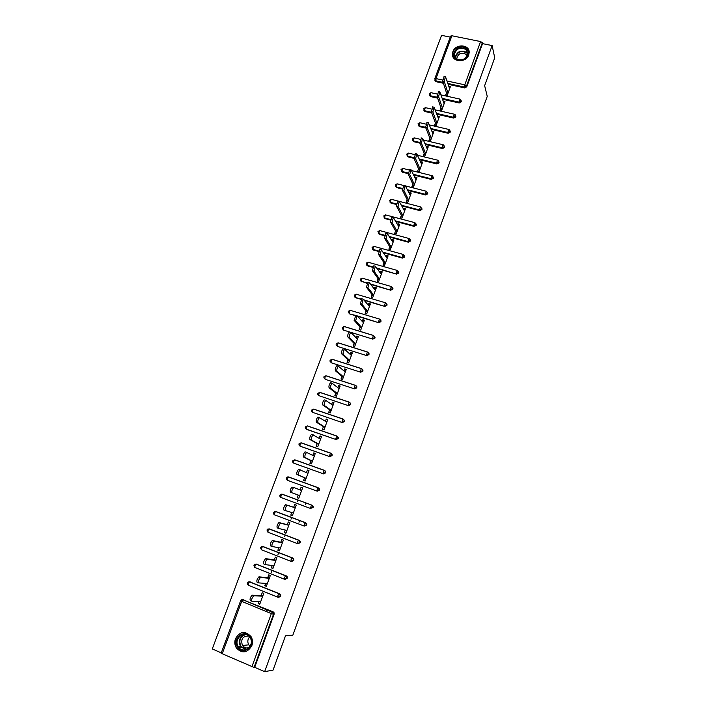 <?xml version="1.0" encoding="UTF-8"?>
<svg xmlns="http://www.w3.org/2000/svg" width="707" height="707" viewBox="0 0 707 707"><rect width="100%" height="100%" fill="white"/><g stroke="black" fill="none" stroke-linecap="round" stroke-linejoin="round"><path stroke-width="1.06" d="M452.887 51.664L452.427 54.209C452.02 62.384 466.169 63.064 468.723 54.934L469.174 52.539C469.695 44.241 455.449 43.525 452.887 51.664M235.475 638.677C234.344 642.009 234.662 645.12 236.421 648.027C242.227 653.816 247.37 653.029 251.851 645.659C252.912 642.504 252.673 639.526 251.118 636.707C245.347 630.529 240.124 631.183 235.475 638.677M450.253 37.109L441.566 35.35L212.277 648.946L221.256 652.844M450.633 36.322L451.897 35.765L480.601 41.554L482.333 42.72L482.545 43.64L492.125 45.575L494.723 57.788L484.64 85.653L487.247 96.373L292.839 635.195L285.478 635.805L273.052 670.13L264.648 671.65L254.706 667.337L274.104 614.242L273.503 614.25L254.06 667.443L254.706 667.337M297.435 501.723L298.054 500.043M305.424 504.692L306.043 502.995M290.992 519.194L291.629 517.471M298.99 522.217L299.627 520.485M284.523 536.781L285.168 535.005M278.001 554.465L278.673 552.653M271.444 572.263L272.133 570.408M254.06 667.443L221.105 653.259L240.619 600.773M266.239 611.502L266.954 609.549M492.125 45.575L264.648 671.65M261.166 595.506L262.2 592.696L263.764 593.332L259.743 604.264L258.17 603.619L259.964 603.645M258.992 601.401L258.17 603.619M482.545 43.64L466.77 86.811L464.711 87.924L448.256 84.345M443.43 83.293L435.998 81.676L434.885 80.298M242.51 599.642L273.158 611.847L274.033 612.677L274.104 614.242M437.66 98.149L430.475 96.55L429.37 95.224M461.158 100.641L461.282 101.843L459.214 102.957L442.626 99.263M431.827 113.085L424.916 111.512L423.838 110.23M455.608 115.718L455.759 116.964L453.691 118.069L436.961 114.26M425.95 128.1L419.331 126.553L418.27 125.325M448.132 133.278L447.858 132.501L450.032 130.875L450.209 132.174L448.132 133.278L431.243 129.337M420.002 143.185L413.71 141.683L412.649 140.49M444.429 146.137L444.615 147.463L442.538 148.567L425.49 144.502M413.993 158.35L408.054 156.901L407.002 155.743M438.791 161.479L439.003 162.84L436.917 163.953L419.684 159.738M408.063 173.622L402.371 172.208L401.329 171.076M433.126 176.918L433.347 178.314L431.261 179.419L413.825 175.062M402.177 188.999L396.654 187.594L395.62 186.507M427.426 192.437L427.664 193.868L425.57 194.973L407.921 190.466M396.3 204.482L390.909 203.068L389.875 202.025M421.681 208.044L421.946 209.519L419.852 210.624L401.956 205.958M390.423 220.054L385.121 218.64L384.104 217.632M415.902 223.739L416.202 225.259L414.099 226.364L395.929 221.521M384.546 235.723L379.305 234.3L378.307 233.337M410.095 239.523L410.422 241.087L408.31 242.192L389.831 237.163M378.66 251.489L373.455 250.039L372.474 249.129M404.236 255.395L404.598 257.012L402.486 258.108L383.671 252.876M372.775 267.361L367.578 265.885L366.615 265.019M398.35 271.355L398.748 273.026L396.636 274.13L377.414 268.678M366.889 283.33L360.72 280.997M392.42 287.413L392.871 289.136L390.741 290.232L371.069 284.541M361.003 299.406L354.799 297.073M386.446 303.559L386.95 305.336L384.82 306.44L364.6 300.466M355.161 315.596L349.718 313.952L348.684 312.768M380.437 319.803L380.993 321.641L378.855 322.737L358.007 316.453M374.507 336.223L375.002 338.034L372.863 339.139L343.699 330.16L342.665 328.994M368.427 352.66L368.983 354.525L366.836 355.63L337.637 346.474L336.612 345.308M362.311 369.195L362.921 371.122L360.764 372.218L331.548 362.877L330.523 361.728M356.151 385.828L356.823 387.807L354.667 388.912L325.414 379.376L324.407 378.245M349.947 402.566L350.69 404.598L348.524 405.703L318.751 395.611L348.524 405.703M343.699 419.401L344.512 421.496L342.356 422.592L312.538 412.331L342.356 422.592M306.811 429.467L336.143 439.586L306.29 429.158L305.291 428.08L305.274 426.94L307.492 425.914L336.788 435.989M337.407 436.343L338.379 437.5L338.308 438.49L336.143 439.586M331.097 453.39L332.131 454.557L332.06 455.582L329.886 456.687L300.148 446.161M324.813 470.57L325.839 471.71L325.777 472.789L323.603 473.884L293.979 463.253M318.106 487.689L319.502 488.97L319.458 490.092L317.275 491.188L287.793 480.433M288.624 477.075L289.092 477.163M310.382 508.421L312.574 507.326L312.609 506.141L311.416 505.098L310.382 508.421L280.9 497.472L280.979 495.625L281.925 494.175L282.712 494.352L312.132 505.24L313.139 506.327L313.095 507.502L310.479 508.457M276.057 511.568L305.742 522.738L306.723 523.79L306.697 525.018L304.257 526.052M269.42 528.933L299.3 540.342L300.272 541.359L300.263 542.649L298.009 543.727M262.739 546.423L292.831 558.053L293.776 559.025L293.785 560.377L291.637 561.491M255.872 564.062L286.308 575.869L287.236 576.806L287.263 578.22L285.204 579.36M249.209 581.799L279.76 593.8L280.661 594.684L280.706 596.178L278.726 597.344M265.629 583.399L264.78 585.705L266.345 586.333L270.348 575.471L268.784 574.844L267.75 577.646M272.222 565.512L271.347 567.898L272.911 568.516L276.888 557.726L275.323 557.107L274.298 559.891M278.779 547.731L277.869 550.205L279.433 550.815L283.383 540.077L281.819 539.476L280.803 542.242M285.292 530.064L284.355 532.61L285.911 533.211L289.843 522.544L288.279 521.952L287.272 524.7M291.77 512.504L290.798 515.129L292.362 515.721L296.26 505.116L294.704 504.542L293.697 507.264M298.204 495.041L297.205 497.755L298.761 498.329L302.649 487.795L301.085 487.229L300.095 489.916M304.567 477.782L303.568 480.486L305.132 481.052L308.986 470.579L307.43 470.022L306.476 472.603M310.894 460.637L309.905 463.324L311.46 463.872L315.295 453.461L313.74 452.913L312.83 455.388M317.178 443.589L316.188 446.258L317.743 446.797L321.561 436.458L320.006 435.919L319.131 438.278M323.426 426.639L322.445 429.299L324 429.829L327.792 419.543L326.236 419.021L325.406 421.275M329.639 409.795L328.658 412.437L330.213 412.959L333.978 402.734L332.431 402.221L331.636 404.369M335.807 393.057L334.844 395.681L336.391 396.194L340.138 386.031L338.582 385.518L337.831 387.56M341.941 376.407L340.986 379.014L342.533 379.518L346.253 369.416L344.707 368.921L343.991 370.857M348.047 359.863L347.093 362.452L348.639 362.947L352.333 352.908L350.787 352.422L350.115 354.251M354.11 343.416L353.155 345.997L354.711 346.474L358.387 336.488L356.841 336.011L356.195 337.752M360.137 327.067L359.191 329.63L360.738 330.098L364.397 320.174L362.85 319.705L362.249 321.34M366.129 310.806L365.192 313.36L366.739 313.82L370.371 303.948L368.833 303.497L368.259 305.026M372.094 294.651L371.157 297.179L372.695 297.638L376.31 287.829L374.772 287.378L374.242 288.818M378.015 278.585L377.087 281.103L378.625 281.545L382.222 271.788L380.675 271.355L380.189 272.69M383.901 262.606L382.982 265.116L384.52 265.549L388.09 255.854L386.552 255.421L386.093 256.668M389.76 246.734L388.841 249.218L390.379 249.642L393.932 240L392.394 239.585L391.97 240.733M395.575 230.942L394.665 233.416L396.203 233.831L399.738 224.243L398.2 223.836L397.811 224.897M401.364 215.246L400.462 217.703L401.991 218.11L405.509 208.583L403.971 208.176L403.617 209.139M407.117 199.639L406.216 202.078L407.753 202.476L411.244 193.002L409.707 192.613L409.388 193.488M412.844 184.12L411.942 186.551L413.48 186.94L416.944 177.519L415.416 177.139L415.133 177.917M418.535 168.69L417.643 171.112L419.171 171.492L422.618 162.124L421.089 161.744L420.833 162.442M424.191 153.348L423.299 155.752L424.827 156.123L428.265 146.809L426.736 146.446L426.507 147.047M429.812 138.095L428.928 140.481L430.457 140.843L433.868 131.59L432.339 131.228L432.154 131.749M435.406 122.93L434.531 125.307L436.051 125.66L439.445 116.452L437.766 116.531M440.965 107.844L440.09 110.212L441.619 110.557L444.995 101.401L443.342 101.401M446.497 92.847L445.631 95.198L447.151 95.533L450.5 86.431L448.883 86.36M264.78 585.705L266.53 585.82M271.347 567.898L273.061 568.101M277.869 550.205L279.548 550.497M284.355 532.61L285.99 532.998M290.798 515.129L292.406 515.597M297.205 497.755L298.769 498.311M301.085 487.229L302.631 487.83M307.43 470.022L308.941 470.712M313.74 452.913L315.207 453.691M320.006 435.919L321.446 436.767M326.236 419.021L327.641 419.949M332.431 402.221L333.801 403.229M338.582 385.518L339.917 386.614M344.707 368.921L346.006 370.088M350.787 352.422L352.059 353.668M356.841 336.011L358.069 337.336M362.85 319.705L364.052 321.102M368.833 303.497L370 304.964M374.772 287.378L375.912 288.916M380.675 271.355L381.789 272.973M386.552 255.421L387.63 257.109M392.394 239.585L393.437 241.343M398.2 223.836L399.216 225.666M403.971 208.176L404.952 210.076M409.707 192.613L410.661 194.575M415.416 177.139L416.343 179.163M421.089 161.744L421.982 163.847M426.736 146.446L427.602 148.611M432.339 131.228L433.179 133.455M437.925 116.098L438.729 118.396M443.466 101.057L444.252 103.416M448.98 86.095L449.732 88.516M251.71 601.171L250.296 600.596C249.677 599.156 250.26 597.371 252.046 595.241L253.645 595.895C251.869 598.025 251.285 599.81 251.895 601.25L260.777 601.436M253.91 595.824L262.73 596.151M252.302 595.17L262.942 595.577M258.532 582.824L257.092 582.241C256.491 580.783 257.056 579.006 258.815 576.93L260.415 577.566C258.665 579.66 258.09 581.428 258.691 582.886L267.379 583.531M260.689 577.495L269.314 578.273M259.089 576.859L269.491 577.805M265.311 564.593L263.844 564.009C263.251 562.533 263.817 560.766 265.532 558.724L267.131 559.361C265.425 561.402 264.86 563.161 265.443 564.646L273.936 565.733M267.423 559.29L275.863 560.501M265.823 558.654L275.995 560.138M272.054 546.476L270.551 545.892C269.977 544.39 270.534 542.64 272.222 540.634L273.812 541.253C272.142 543.259 271.585 545.017 272.151 546.511L280.449 548.04M274.113 541.191L282.367 542.843M272.522 540.572L282.464 542.578M278.744 528.474L277.215 527.89C276.667 526.362 277.215 524.621 278.858 522.659L280.458 523.268C278.814 525.23 278.266 526.98 278.814 528.5L286.927 530.462M280.767 523.207L288.827 525.292M279.177 522.597L288.898 525.124M285.398 510.578L283.843 509.994C283.304 508.457 283.843 506.716 285.46 504.798L287.051 505.39C285.442 507.317 284.903 509.049 285.434 510.595L293.37 512.982M287.378 505.337L295.261 507.847M285.787 504.736L295.287 507.776M250.031 636.795C256.367 644.97 243.606 656.193 237.905 647.462C231.649 639.278 244.304 628.152 250.031 636.795M238.559 647.046C243.588 654.806 255.183 645.464 250.137 637.714L249.783 637.175C244.613 629.336 233.001 639.101 238.374 646.772L238.559 647.046M250.101 646.269L248.784 644.846C247.273 642.027 247.547 639.393 249.606 636.936M249.368 647.32C246.725 648.54 244.463 648.01 242.581 645.712L242.421 645.482C240.583 639.128 242.695 635.982 248.776 636.035M245.046 632.482C237.835 631.351 232.311 641.664 236.801 647.948L237.004 648.248C239.381 651.315 242.395 652.411 246.036 651.536M466.373 48.916C472.771 54.359 461.273 64.523 455.441 58.575C449.104 53.113 460.522 43.03 466.373 48.916M455.927 58.495C461.786 61.359 465.71 59.662 467.698 53.405L466.037 49.552C460.116 46.715 456.201 48.447 454.292 54.739L455.927 58.495M456.863 59.202L456.775 58.372C458.277 53.44 461.335 52.097 465.966 54.324L467.053 55.986M469.148 51.805L467.177 48.2C462.555 43.463 452.224 48.049 452.604 54.651L453.019 56.896M292.018 492.797L290.427 492.213C289.905 490.649 290.436 488.926 292.018 487.043L293.617 487.627C292.035 489.518 291.505 491.241 292.018 492.797L299.768 495.616M293.953 487.574L301.642 490.508M307.996 473.275L300.13 469.969C298.584 471.816 298.062 473.54 298.557 475.113L306.122 478.347M298.557 475.113L296.967 474.538C296.463 472.956 296.993 471.242 298.54 469.395L300.44 469.908M296.967 474.538L306.096 478.436M314.306 456.148L306.608 452.418C305.097 454.239 304.576 455.944 305.062 457.544L312.45 461.185M305.062 457.544L303.471 456.978C302.985 455.379 303.497 453.673 305.017 451.853L306.9 452.356M303.471 456.978L312.379 461.371M320.58 439.118L313.051 434.973C311.566 436.758 311.053 438.464 311.522 440.072L318.733 444.129M311.522 440.072L309.931 439.524C309.463 437.907 309.975 436.21 311.46 434.425L313.316 434.911M309.931 439.524L318.627 444.403M326.811 422.194L319.449 417.643C318 419.392 317.496 421.08 317.947 422.715L324.981 427.169M317.947 422.715L316.356 422.176C315.905 420.541 316.4 418.844 317.858 417.103L319.697 417.572M316.356 422.176L324.84 427.541M333.015 405.367L325.812 400.409C324.389 402.124 323.894 403.812 324.327 405.465L331.185 410.316M324.327 405.465L322.737 404.934C322.304 403.282 322.799 401.594 324.221 399.879L326.033 400.339M322.737 404.934L331.017 410.776M339.174 388.647L332.14 383.282C330.743 384.97 330.249 386.649 330.673 388.32L337.363 393.569M330.673 388.32L329.082 387.798C328.658 386.128 329.153 384.449 330.549 382.761L332.334 383.221M329.082 387.798L337.159 394.108M345.299 372.015L338.423 366.261C337.053 367.914 336.567 369.584 336.974 371.272L343.496 376.911M336.974 371.272L335.392 370.76C334.985 369.081 335.463 367.401 336.841 365.749L337.239 365.758M335.392 370.76L343.257 377.547M351.388 355.488L344.671 349.338C343.328 350.964 342.851 352.634 343.24 354.331L349.594 360.358M343.24 354.331L341.658 353.836C341.269 352.13 341.746 350.469 343.089 348.843L343.496 348.86M341.658 353.836L349.329 361.074M357.442 339.06L350.884 332.52C349.567 334.119 349.099 335.781 349.47 337.495L355.656 343.894M349.47 337.495L347.888 337.009C347.508 335.286 347.985 333.624 349.302 332.034L349.718 332.069M347.888 337.009L355.356 344.707M363.451 322.728L357.053 315.799L355.656 320.757L361.684 327.535M355.656 320.757L354.083 320.28L355.904 315.366M354.083 320.28L361.357 328.428M369.434 306.493L363.195 299.185L361.816 304.125L367.675 311.274M361.816 304.125L360.234 303.657L362.046 298.778M360.234 303.657L367.313 312.247M375.382 290.347L369.293 282.659L367.932 287.59L373.632 295.102M367.932 287.59L366.359 287.13L368.153 282.279M366.359 287.13L373.243 296.162M381.294 274.298L375.364 266.239L374.012 271.152L379.553 279.026M374.012 271.152L372.439 270.701L373.782 265.797L374.224 265.876M372.439 270.701L379.138 280.166M387.171 258.347L381.391 249.916L380.057 254.812L385.439 263.039M380.057 254.812L378.484 254.379L379.818 249.474L380.26 249.58M378.484 254.379L384.988 264.268M393.012 242.483L387.383 233.681L386.066 238.577L391.298 247.15M386.066 238.577L384.493 238.144L385.81 233.257L386.261 233.372M384.493 238.144L390.812 248.457M398.828 226.717L393.348 217.553L392.04 222.431L397.113 231.357M392.04 222.431L390.467 222.007L391.775 217.137L392.208 217.252M390.467 222.007L396.609 232.736M404.598 211.04L399.269 201.513L397.97 206.373L402.902 215.653M397.97 206.373L396.406 205.967L397.696 201.106L398.129 201.221M396.406 205.967L402.363 217.111M410.343 195.441L405.164 185.57L403.874 190.422L408.655 200.037M403.874 190.422L402.31 190.024L404.015 185.278M402.31 190.024L408.089 201.575M416.052 179.949L411.014 169.715L409.742 174.558L414.373 184.509M409.742 174.558L408.178 174.169L409.857 169.433M408.178 174.169L413.781 186.118M421.734 164.537L416.838 153.958L415.575 158.792L420.064 169.07M415.575 158.792L414.01 158.403L415.672 153.675M414.01 158.403L419.437 170.758M427.382 149.212L422.627 138.289L421.381 143.114L425.72 153.719M421.381 143.114L419.817 142.734L421.452 138.015M419.817 142.734L425.066 155.487M432.993 133.976L428.389 122.709L427.143 127.525L431.341 138.457M427.143 127.525L425.587 127.163L427.205 122.435M425.587 127.163L430.66 140.295M438.57 118.82L434.107 107.225L432.878 112.033L436.926 123.283M432.878 112.033L431.314 111.671L432.923 106.951M431.314 111.671L436.228 125.192M444.12 103.752L439.798 91.822L438.579 96.62L442.485 108.189M438.579 96.62L437.014 96.276L438.596 91.565M437.014 96.276L441.76 110.168M449.643 88.773L445.454 76.515L444.243 81.305L448.017 93.183M444.243 81.305L442.688 80.969L444.252 76.259M442.688 80.969L447.257 95.242M251.86 666.851L271.347 613.605L241.679 601.365L222.131 653.957M274.033 612.677L273.423 612.686L273.503 614.25L271.347 613.605L272.407 611.9L273.158 611.847M241.679 601.365L240.627 600.764L242.934 599.651L273.423 612.686L242.775 599.695L241.679 601.365M451.897 35.765L435.98 78.592L442.6 80.024M447.222 81.022L464.773 84.831L480.601 41.554M482.333 42.72L466.54 85.962L466.77 86.811M464.711 87.924L464.773 84.831L466.54 85.962L464.472 87.076L447.991 83.488M434.743 79.069L435.98 78.592L435.998 81.676M243.588 599.669L241.44 599.828M277.789 597.203L248.298 585.228L248.325 583.469L249.571 581.799L279.76 593.8M280.661 594.684L279.009 593.827L277.966 595.488L277.895 597.247L280.113 596.151L280.069 594.658L279.159 593.774L249.403 581.843L247.273 582.895M250.207 581.852L248.113 581.958M284.391 579.227L254.9 567.456L254.935 565.688L256.164 564.053L286.308 575.869M256.791 564.133L254.741 564.195M290.939 561.358L261.457 549.799L261.51 548.013L262.712 546.423L292.831 558.053M263.331 546.529L261.334 546.538M297.461 543.603L267.98 532.256L268.041 530.444L269.226 528.889L299.3 540.342M269.827 529.03L267.891 528.995M303.93 525.955L274.457 514.811L274.528 512.982L275.703 511.47L305.742 522.738M276.287 511.638L274.413 511.55M280.891 494.22L282.137 494.149L312.132 505.24M317.275 491.188L287.873 480.46M319.502 488.97L318.99 488.758L318.945 489.88L316.754 490.976L317.779 487.671L288.315 476.96L286.291 477.985L286.353 479.24L287.307 480.239L287.396 478.374L288.536 476.933L317.982 487.636L318.99 488.758L317.982 487.636M323.603 473.884L294.218 463.359M325.839 471.71L325.335 471.472L325.282 472.55L323.099 473.646L324.098 470.349L294.669 459.85L292.654 460.867L292.698 462.086L293.67 463.112L293.767 461.229L294.89 459.824L324.283 470.314L325.335 471.472L324.31 470.323M329.886 456.687L300.537 446.364M332.131 454.557L331.636 454.283L331.574 455.317L329.4 456.413L330.39 453.143L300.979 442.838L298.981 443.855L299.017 445.03L299.998 446.082L300.104 444.182L301.209 442.821L330.558 453.099M344.592 420.541L344.132 420.214L344.053 421.169L341.888 422.273L342.851 419.021L313.493 409.114L311.522 410.131L311.54 411.235L312.538 412.331L312.653 410.396L313.74 409.106L342.992 418.977M350.769 403.688L350.318 403.335L350.239 404.254L348.074 405.35L349.028 402.115L319.697 392.403L317.743 393.419L317.743 394.488L318.751 395.611L318.875 393.658L319.944 392.403L349.152 402.071M354.667 388.912L325.414 379.376M356.902 386.932L356.461 386.552L356.381 387.427L354.225 388.532L355.17 385.306L325.856 375.788L323.921 376.804L323.912 377.847L324.928 378.979L325.061 377.017L326.113 375.797L355.285 385.271M360.764 372.218L331.548 362.877M363 370.274L362.576 369.867L362.488 370.715L360.34 371.811L361.268 368.603L331.99 359.28L330.063 360.287L330.045 361.304L331.07 362.452L331.212 360.473L332.246 359.289L361.374 368.568M366.836 355.63L337.637 346.474M369.072 353.712L368.647 353.279L368.559 354.092L366.412 355.197L367.34 351.998L338.079 342.86L336.17 343.867L336.143 344.866L337.177 346.023L337.327 344.026L338.344 342.877L367.428 351.962M372.863 339.139L343.699 330.16M375.099 337.248L374.692 336.788L374.604 337.575L372.456 338.671L373.367 335.489L344.141 326.537L342.232 327.544L343.248 329.692L343.399 327.686L344.406 326.563L373.446 335.454M378.855 322.737L357.574 315.958M357.053 315.799L349.718 313.952M381.082 320.881L379.367 319.078L378.466 322.251L380.605 321.146L379.668 319.175M384.82 306.44L364.185 299.945M361.233 299.07L355.709 297.833M387.038 304.611L385.324 302.764L384.431 305.928L386.57 304.823L385.615 302.852M390.741 290.232L370.662 283.993M367.083 282.95L361.242 281.262L361.657 281.81M392.959 288.429L391.254 286.538L390.37 289.693L392.5 288.589L391.537 286.627M396.636 274.13L377.025 268.103M372.942 266.946L367.172 265.311L367.578 265.885M398.845 272.345L397.14 270.419L396.265 273.565L398.395 272.46L397.414 270.498M402.486 258.108L402.133 257.525L383.282 252.284M378.819 251.047L373.066 249.447L373.455 250.039M404.696 256.349L402.999 254.387L402.133 257.525L404.254 256.42L403.273 254.467M408.31 242.192L407.966 241.573L389.469 236.545M384.679 235.237L378.925 233.672L379.305 234.3M409.061 238.515L410.175 239.832L409.088 238.515M414.099 226.364L413.763 225.719L395.567 220.876M390.538 219.532L384.749 217.995L385.121 218.64M419.852 210.624L419.534 209.961L401.603 205.286M396.388 203.925L390.538 202.405L390.909 203.068M425.57 194.973L425.26 194.284L407.586 189.776M402.23 188.416L396.3 186.895L396.654 187.594M431.261 179.419L430.961 178.703L413.498 174.346M408.063 172.994L402.027 171.483L402.371 172.208M436.917 163.953L436.626 163.211L419.366 159.004M413.887 157.67L407.727 156.159L408.054 156.901M442.538 148.567L442.255 147.807L425.181 143.733M419.737 142.434L413.383 140.923L413.71 141.683M450.297 131.661L448.662 129.416L447.858 132.501L430.952 128.55M425.641 127.313L419.012 125.766L419.331 126.553M453.691 118.069L453.426 117.265L436.67 113.447M431.535 112.28L424.615 110.699L424.916 111.512M459.214 102.957L458.967 102.126L442.352 98.432M437.377 97.319L430.183 95.719L430.475 96.55M443.156 82.436L435.715 80.819L434.725 78.839M287.236 576.806L286.662 576.744L286.688 578.167L284.47 579.263L284.559 577.486L285.566 575.86L255.987 564.098L253.875 565.149L254.794 567.412M286.662 576.744L285.566 575.86L286.662 576.744M260.432 547.51L261.378 549.772M293.776 559.025L292.088 558.009L291.098 559.591L291.01 561.385L293.219 560.289L293.211 558.937L292.265 557.964L262.527 546.458L260.432 547.501M300.272 541.359L299.724 541.235L299.706 542.525L297.506 543.621L297.603 541.809L298.566 540.263L269.031 528.924L266.954 529.967L267.918 532.23M299.724 541.235L298.566 540.263L299.724 541.235M306.723 523.79L306.184 523.64L306.158 524.868L303.957 525.964L305.009 522.623L275.5 511.497L273.441 512.531L273.538 513.874L274.422 514.793M306.184 523.64L305.009 522.623L306.184 523.64M313.139 506.327L311.61 505.054L281.925 494.175L279.884 495.209L279.963 496.508L280.9 497.472M287.342 476.986L288.536 476.933M331.636 454.283L330.39 453.143L331.636 454.283M338.379 437.5L337.902 437.2L337.831 438.19L335.657 439.294L336.638 436.033L307.253 425.923L306.396 427.24L306.29 429.158M337.902 437.2L336.638 436.033L337.902 437.2M344.132 420.214L342.851 419.021L344.132 420.214M350.318 403.335L349.028 402.115L350.318 403.335M379.615 319.104L350.159 310.311L348.268 311.319L349.276 313.457L349.444 311.425L350.433 310.346M385.58 302.799L356.151 294.174L354.269 295.19L355.276 297.311L355.444 295.27L356.425 294.218M391.51 286.582L362.108 278.134L360.234 279.15L361.242 281.262L361.418 279.203L362.382 278.187M366.164 263.207L367.172 265.311L368.073 262.2M366.173 263.181L368.02 262.191L397.396 270.472M403.255 254.449L373.906 246.336L372.059 247.353L373.066 249.447L373.252 247.362L374.03 246.372M410.511 240.451L410.175 239.832L407.966 241.573L408.823 238.445L379.765 230.57L377.927 231.569L378.925 233.672L379.12 231.578L380.048 230.65M416.299 224.64L415.972 223.995L413.763 225.719L414.611 222.599L385.58 214.901L383.76 215.891L384.749 217.995L384.953 215.882L385.854 214.972M414.868 222.67L415.972 223.995L414.947 222.705M389.539 200.337L390.538 202.405L390.759 200.275L391.634 199.383M422.044 208.919L420.373 206.842L419.534 209.961L421.637 208.848L420.798 206.992M389.557 200.311L391.369 199.312L420.621 206.912M403.335 185.402L397.113 183.82L395.31 184.819L396.3 186.895L396.521 184.757L397.378 183.891M427.762 193.294L426.091 191.182L425.26 194.284L427.364 193.179L426.613 191.376M405.747 186.012L426.339 191.244M401.028 169.45L402.027 171.483L402.256 169.335L403.096 168.478M433.444 177.749L431.783 175.61L430.961 178.703L433.055 177.598L432.392 175.849M411.81 170.643L432.03 175.672M406.728 154.135L407.727 156.159L407.957 153.993L408.779 153.154M439.091 162.301L437.447 160.118L436.626 163.211L438.711 162.106L438.128 160.418M417.802 155.346L437.677 160.18M420.205 139.297L414.178 137.865L412.393 138.899L413.383 140.923L413.622 138.74L414.426 137.918M444.712 146.932L443.068 144.723L442.255 147.807L444.341 146.703L443.828 145.068M423.732 140.127L443.298 144.785M425.844 124.114L419.808 122.718L418.023 123.76L419.012 125.766L419.26 123.575L420.046 122.771M450.032 130.875L449.493 129.814M429.609 124.989L448.892 129.469M431.473 109.028L425.393 107.65L423.626 108.701L424.615 110.699L424.863 108.498L425.632 107.703M455.847 116.469L454.23 114.189L453.426 117.265L455.502 116.16L455.114 114.649M435.424 109.93L454.451 114.242M437.085 94.031L430.961 92.679L429.193 93.731L430.183 95.719L430.439 93.501L431.19 92.723M461.371 101.357L459.762 99.06L458.967 102.126L461.035 101.021L460.699 99.563M441.195 94.941L459.974 99.104M245.78 649.706L240.548 646.552C238.118 640.825 239.602 636.76 244.993 634.329M245.78 634.462C240.044 636.654 238.489 640.719 241.122 646.64L246.557 649.433M455.114 57.523C457.076 51.328 460.973 49.649 466.806 52.477L467.689 53.555M467.645 54.077L466.708 52.901C460.973 50.162 457.208 51.841 455.405 57.939M356.514 387.542L356.832 386.667M362.62 370.83L362.93 369.982M434.743 78.804L450.633 36.075M247.264 582.913L247.468 584.459M408.938 169.927L402.84 168.416L401.046 169.415M414.567 154.568L408.522 153.092L406.737 154.099M252.046 595.241L253.645 595.895M258.815 576.93L260.415 577.566M265.532 558.724L267.131 559.361M272.222 540.634L273.812 541.253M278.858 522.659L280.458 523.268M285.46 504.798L287.051 505.39M245.903 649.671L240.548 646.552L238.374 646.772M239.099 647.709L241.281 647.488M244.127 647.188L245.029 647.091M242.421 645.482L248.784 644.846M455.052 57.435L454.292 54.739M456.775 58.372L457.04 59.3M292.018 487.043L293.617 487.627M298.54 469.395L300.13 469.969M305.017 451.853L306.608 452.418M311.46 434.425L313.051 434.973M317.858 417.103L319.449 417.643M324.221 399.879L325.812 400.409M330.549 382.761L332.14 383.282M336.841 365.749L338.423 366.261M343.089 348.843L344.671 349.338M349.302 332.034L350.884 332.52M361.613 298.716L363.195 299.185M367.72 282.208L369.293 282.659M373.782 265.797L375.364 266.239M379.818 249.474L381.391 249.916M385.81 233.257L387.383 233.681M391.775 217.137L393.348 217.553M397.696 201.106L399.269 201.513M403.591 185.172L405.164 185.57M409.45 169.327L411.014 169.715M415.274 153.578L416.838 153.958M421.063 137.918L422.627 138.289M426.825 122.346L428.389 122.709M432.551 106.872L434.107 107.225M438.243 91.486L439.798 91.822M443.899 76.179L445.454 76.515"/></g></svg>
